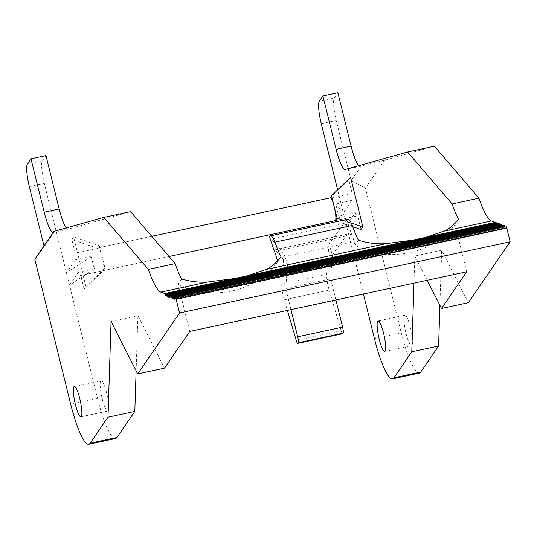 <?xml version="1.0" encoding="UTF-8"?>
<svg xmlns="http://www.w3.org/2000/svg" width="537" height="537" viewBox="0 0 537 537"><rect width="100%" height="100%" fill="white"/><g stroke="black" fill="none" stroke-linecap="round" stroke-linejoin="round"><path stroke-width="0.4" stroke-dasharray="2.69 2.01" d="M358.79 165.671A25.944 4.658 -102.2 0 0 360.139 166.269A25.944 4.658 -102.2 0 0 360.186 166.255L384.606 160.18L434.42 146.212M361.26 165.953L351.138 180.694L365.449 188.078L401.26 332.786L374.437 338.565M363.415 294.028L337.632 189.843M351.138 180.694L336.229 120.456A19.46 3.497 77.8 0 1 334.303 97.915L337.88 92.7M384.606 160.18L365.449 188.078M495.819 222.969A2.598 0.463 77.8 0 1 496.309 224.553L496.544 225.11L496.557 224.647A2.598 0.463 77.8 0 1 496.571 222.821M497.101 223.426A2.598 0.463 77.8 0 1 497.591 225.016L497.833 225.567L497.846 225.104A2.598 0.463 77.8 0 1 497.853 223.285M498.383 223.889A2.598 0.463 77.8 0 1 498.873 225.473L499.115 226.03L499.128 225.567A2.598 0.463 77.8 0 1 499.135 223.741M499.672 224.345A2.598 0.463 77.8 0 1 500.162 225.936L500.397 226.486L500.41 226.023A2.598 0.463 77.8 0 1 500.417 224.204M500.954 224.808A2.598 0.463 77.8 0 1 501.444 226.392L501.679 226.95L501.692 226.486A2.598 0.463 77.8 0 1 501.699 224.661M502.236 225.265A2.598 0.463 77.8 0 1 502.726 226.856L502.961 227.406L502.974 226.943A2.598 0.463 77.8 0 1 502.988 225.124M503.518 225.728A2.598 0.463 77.8 0 1 504.008 227.312L504.25 227.869L504.263 227.406A2.598 0.463 77.8 0 1 504.27 225.58M504.8 226.184A2.598 0.463 77.8 0 1 505.29 227.775L505.532 228.326L505.545 227.863A2.598 0.463 77.8 0 1 505.552 226.037M439.904 305.325L441.676 250.262L468.331 302.693M419.343 373.094A51.894 9.317 77.8 0 1 401.26 332.786M410.369 327.295A15.566 2.799 -102.2 0 0 404.945 315.206A15.566 2.799 -102.2 0 0 406.073 333.551A15.566 2.799 -102.2 0 0 411.496 345.64A15.566 2.799 -102.2 0 0 410.369 327.295M66.306 227.93A25.944 4.658 -102.2 0 0 68.206 229.138A25.944 4.658 -102.2 0 0 68.253 229.131L130.632 211.638M53.344 232.333L54.358 232.051L53.995 231.38M34.838 259.284L44.235 246.792L44.014 245.919M29.327 186.554L44.296 183.325L97.472 398.212L70.649 403.992M44.296 183.325A19.46 3.497 77.8 0 1 42.369 160.785L45.947 155.576M104.997 268.117L103.205 270.722L84.128 289.221L85.92 286.617L104.997 268.117L102.225 256.941A11.673 2.094 -102.2 0 0 98.157 247.872A11.673 2.094 -102.2 0 0 97.848 248.107A11.673 2.094 -102.2 0 0 97.687 248.436L99.459 245.758L73.623 236.931L71.837 239.536L97.674 248.363M94.304 269.185L92.767 262.969A11.673 2.094 -102.2 0 0 94.579 268.789L69.501 285.181L78.362 272.279A11.673 2.094 -102.2 0 0 80.617 275.535A11.673 2.094 -102.2 0 0 80.731 275.488L103.185 270.655A11.673 2.094 -102.2 0 0 103.386 270.46A11.673 2.094 -102.2 0 0 102.225 256.941L99.459 245.758M335.759 204.1L352.245 200.207L343.391 213.108L335.759 204.1L337.296 210.309A11.673 2.094 77.8 0 1 336.028 203.704M427.183 280.294L414.853 256.042L441.676 250.262M414.853 256.042L413.98 283.14M111.065 321.468L137.888 315.689L164.544 368.12M136.123 370.752L137.888 315.689M115.556 438.521A51.894 9.317 77.8 0 1 97.472 398.212M350.587 177.284L348.795 179.888L352.198 193.622A11.673 2.094 -102.2 0 0 352.245 200.207M361.092 229.574L357.696 215.84A11.673 2.094 -102.2 0 1 357.582 215.881L335.242 220.694M355.319 212.632L339.102 216.122A11.673 2.094 77.8 0 1 337.296 210.309L338.834 216.518L346.466 225.533L355.319 212.632A11.673 2.094 -102.2 0 0 357.582 215.881M466.693 271.789L455.014 224.587A81.731 79.268 -145.5 0 1 355.004 245.261L354.091 241.583A10.378 1.866 -102.2 0 0 351.789 234.891L346.929 220.304A23.353 4.195 77.8 0 1 347.869 219.19M458.585 219.385L455.014 224.587M97.687 248.436L75.234 253.269A11.673 2.094 -102.2 0 0 75.287 259.861L91.505 256.364A11.673 2.094 -102.2 0 0 92.767 262.969L91.23 256.76L91.505 256.364M91.23 256.76L66.427 272.762L75.287 259.861M181.62 279.032L178.049 284.234L189.729 331.436M84.128 289.221L80.731 275.488M85.92 286.617L73.623 236.931M75.234 253.269L71.837 239.536M106.581 392.722A15.566 2.799 -102.2 0 0 101.157 380.632A15.566 2.799 -102.2 0 0 102.285 398.978A15.566 2.799 -102.2 0 0 107.709 411.067A15.566 2.799 -102.2 0 0 106.581 392.722M277.448 261.11L277.649 261.922A81.731 79.268 -145.5 0 1 178.049 284.234M352.198 193.622L329.738 198.455A11.673 2.094 77.8 0 1 329.899 198.126L348.795 179.888M335.236 220.673L357.696 215.84M94.579 268.789L78.362 272.279M352.735 226.715L337.337 221.459M343.116 220.217L351.185 222.969M338.834 216.518L339.102 216.122M281.093 256.908L277.649 261.922M358.441 240.247L355.004 245.261M346.929 220.304L343.834 223.567L328.926 244.194L332.443 254.76L330.664 278.878L285.751 288.55L287.53 264.432L276.374 251.041L274.749 249.833L348.849 233.87L351.789 234.891M332.443 254.76L345.962 236.052L348.849 233.87M328.926 244.194L326.704 274.239L281.791 283.912A12.975 2.329 -102.2 0 0 284.261 299.807L287.382 310.406M269.581 236.958L284.013 253.867L281.791 283.912M342.666 333.685A5.189 0.933 77.8 0 1 341.149 330.745L329.174 290.134A12.975 2.329 77.8 0 1 326.704 274.239M330.664 278.878L335.88 299.961M290.967 309.634L285.751 288.55M274.441 251.544L274.749 249.833M284.013 253.867L287.53 264.432M54.358 232.051L44.235 246.792M345.217 169.477L360.186 166.255M321.26 123.678L336.229 120.456M53.284 232.353L68.253 229.131M42.369 160.785L27.394 164.013M334.303 97.915L319.334 101.137M276.743 258.243L354.091 241.583M345.962 236.052L276.374 251.041M271.709 239.099L343.834 223.567M341.149 330.745L296.236 340.418M284.261 299.807L329.174 290.134M505.29 227.775L174.914 298.928M174.934 299.069L505.545 227.863M504.008 227.312L173.632 298.465M173.652 298.606L504.263 227.406M502.726 226.856L172.35 298.008M172.37 298.149L502.974 226.943M501.444 226.392L171.061 297.545M171.088 297.686L501.692 226.486M169.799 297.23L500.41 226.023M500.162 225.936L169.779 297.089M498.873 225.473L168.497 296.632M168.517 296.766L499.128 225.567M497.591 225.016L167.215 296.169M167.235 296.31L497.846 225.104M165.953 295.847L496.557 224.647M496.309 224.553L165.933 295.712M53.23 232.367L68.206 229.138M345.163 169.491L360.139 166.269M151.77 236.32L98.157 247.872M169.034 256.491L80.617 275.535M505.532 228.326L174.921 299.532M504.25 227.869L173.639 299.069M502.961 227.406L172.357 298.612M501.679 226.95L171.068 298.149M500.397 226.486L169.786 297.693M499.115 226.03L168.504 297.23M497.833 225.567L167.222 296.773M496.544 225.11L165.94 296.31M384.673 351.42L411.496 345.64M378.122 320.985L404.945 315.206M80.886 416.846L107.709 411.067M74.334 386.412L101.157 380.632"/><path stroke-width="0.81" d="M412.919 240.12L386.231 243.597C377.726 244.355 368.463 243.241 358.441 240.247A58.379 10.485 77.8 0 1 352.292 225.466L274.944 242.127A58.379 10.485 77.8 0 0 281.093 256.908C275.944 263.17 270.937 267.359 266.077 269.473L247.295 275.79L425.458 237.414L444.233 231.105C448.825 229.104 453.611 225.198 458.585 219.385A58.379 10.485 77.8 0 1 452.1 203.973L407.596 151.984L345.217 169.477A25.944 4.658 77.8 0 1 345.163 169.491A25.944 4.658 77.8 0 1 336.128 149.34L322.905 95.928L319.334 101.137A19.46 3.497 -102.2 0 0 321.26 123.678L337.632 189.843M407.596 151.984L434.42 146.212L478.923 198.2A58.379 10.485 -102.2 0 0 491.456 220.935L495.409 222.352A2.598 0.463 77.8 0 1 495.819 222.969M413.98 283.14L411.778 351.775L393.889 377.826A51.894 9.317 -102.2 0 1 392.52 378.874A51.894 9.317 -102.2 0 1 374.437 338.565L363.415 294.028M496.571 222.821A2.598 0.463 77.8 0 1 496.618 222.795A2.598 0.463 77.8 0 1 496.671 222.801L166.061 294.007A2.598 0.463 -102.2 0 0 166.007 294.001A2.598 0.463 -102.2 0 0 165.953 295.847L165.94 296.31L165.698 295.759A2.598 0.463 -102.2 0 0 164.805 293.551L160.852 292.141L208.074 281.965L234.756 278.488L247.295 275.79M167.215 296.169L166.98 296.216A2.598 0.463 -102.2 0 0 166.087 294.014L496.671 222.801M496.698 222.808A2.598 0.463 77.8 0 1 497.101 223.426M497.853 223.285A2.598 0.463 77.8 0 1 497.9 223.258A2.598 0.463 77.8 0 1 497.953 223.258L497.953 223.258A2.598 0.463 77.8 0 1 498.383 223.889M499.135 223.741A2.598 0.463 77.8 0 1 499.182 223.714A2.598 0.463 77.8 0 1 499.235 223.721L168.625 294.92A2.598 0.463 -102.2 0 0 168.571 294.92A2.598 0.463 -102.2 0 0 168.517 296.766L168.504 297.23L168.269 296.679A2.598 0.463 -102.2 0 0 167.369 294.471L167.343 294.464A2.598 0.463 -102.2 0 0 167.289 294.457A2.598 0.463 -102.2 0 0 167.235 296.31L167.222 296.773L166.98 296.216M169.779 297.089L169.551 297.136A2.598 0.463 -102.2 0 0 168.652 294.934L499.235 223.721M499.262 223.728A2.598 0.463 77.8 0 1 499.672 224.345M500.417 224.204A2.598 0.463 77.8 0 1 500.464 224.177A2.598 0.463 77.8 0 1 500.518 224.177L169.914 295.384A2.598 0.463 -102.2 0 0 169.86 295.377A2.598 0.463 -102.2 0 0 169.799 297.23L169.786 297.693L169.551 297.136M171.061 297.545L170.833 297.599A2.598 0.463 -102.2 0 0 169.934 295.39L500.518 224.177M500.544 224.191A2.598 0.463 77.8 0 1 500.954 224.808M501.699 224.661A2.598 0.463 77.8 0 1 501.746 224.634A2.598 0.463 77.8 0 1 501.8 224.641L171.196 295.84A2.598 0.463 -102.2 0 0 171.142 295.84A2.598 0.463 -102.2 0 0 171.088 297.686L171.068 298.149L170.833 297.599M172.35 298.008L172.115 298.055A2.598 0.463 -102.2 0 0 171.222 295.853L501.8 224.641M501.827 224.647A2.598 0.463 77.8 0 1 502.236 225.265M502.988 225.124A2.598 0.463 77.8 0 1 503.035 225.097A2.598 0.463 77.8 0 1 503.088 225.097L503.088 225.097A2.598 0.463 77.8 0 1 503.518 225.728M504.27 225.58A2.598 0.463 77.8 0 1 504.317 225.553A2.598 0.463 77.8 0 1 504.371 225.56L173.76 296.76A2.598 0.463 -102.2 0 0 173.706 296.76A2.598 0.463 -102.2 0 0 173.652 298.606L173.639 299.069L173.397 298.518A2.598 0.463 -102.2 0 0 172.505 296.31L172.478 296.303A2.598 0.463 -102.2 0 0 172.424 296.296A2.598 0.463 -102.2 0 0 172.37 298.149L172.357 298.612L172.115 298.055M174.914 298.928L174.686 298.975A2.598 0.463 -102.2 0 0 173.787 296.773L504.371 225.56M504.397 225.567A2.598 0.463 77.8 0 1 504.8 226.184M505.552 226.037A2.598 0.463 77.8 0 1 505.599 226.017A2.598 0.463 77.8 0 1 505.653 226.017L175.042 297.223A2.598 0.463 -102.2 0 0 174.988 297.216A2.598 0.463 -102.2 0 0 174.934 299.069L174.921 299.532L174.686 298.975M103.809 217.411L148.313 269.399L175.136 263.627L130.632 211.638L103.809 217.411L53.995 231.38L34.838 259.284L70.649 403.992A51.894 9.317 -102.2 0 0 88.733 444.3A51.894 9.317 -102.2 0 0 90.102 443.253L107.991 417.202L111.065 321.468L137.72 373.893L179.539 312.984L176.163 299.331A2.598 0.463 -102.2 0 0 175.31 297.317L505.653 226.017M505.921 226.117A2.598 0.463 77.8 0 1 506.774 228.124L176.163 299.331M427.183 280.294L441.508 308.466L468.331 302.693L510.15 241.778L506.774 228.124M393.889 377.826L420.713 372.054L438.601 345.996L439.904 305.325M420.713 372.054A51.894 9.317 77.8 0 1 419.343 373.094L392.52 378.874M44.014 245.919L29.327 186.554A19.46 3.497 77.8 0 1 27.394 164.013L30.971 158.798L45.947 155.576L59.164 208.987A25.944 4.658 -102.2 0 0 66.306 227.93M30.971 158.798L44.195 212.209A25.944 4.658 -102.2 0 0 53.23 232.367A25.944 4.658 -102.2 0 0 53.284 232.353L53.344 232.333M148.313 269.399A58.379 10.485 -102.2 0 0 160.852 292.141M75.462 404.757A15.566 2.799 77.8 0 1 74.334 386.412A15.566 2.799 77.8 0 1 80.342 401.038A15.566 2.799 77.8 0 1 80.886 416.846A15.566 2.799 77.8 0 1 75.462 404.757M452.1 203.973L478.923 198.2M208.074 281.965C200.019 282.69 191.199 281.71 181.62 279.032A58.379 10.485 77.8 0 1 175.136 263.627M337.337 221.459L335.236 220.673A11.673 2.094 77.8 0 0 335.437 220.485L337.041 218.143L331.51 195.783L330.033 197.931M335.256 220.747L335.437 220.485A11.673 2.094 77.8 0 0 334.276 206.96A11.673 2.094 77.8 0 0 330.208 197.891L151.77 236.32M322.905 95.928L337.88 92.7L351.097 146.111A25.944 4.658 -102.2 0 0 358.79 165.671M411.778 351.775L438.601 345.996M179.539 312.984L510.15 241.778M137.72 373.893L164.544 368.12L189.729 331.436L466.693 271.789L441.508 308.466M107.991 417.202L134.814 411.423L136.123 370.752M90.102 443.253L116.925 437.48L134.814 411.423M116.925 437.48A51.894 9.317 77.8 0 1 115.556 438.521L88.733 444.3M351.185 222.969L362.884 226.97L350.587 177.284L331.51 195.783M362.884 226.97L361.092 229.574L352.735 226.715M379.25 339.33A15.566 2.799 77.8 0 1 378.122 320.985A15.566 2.799 77.8 0 1 384.13 335.612A15.566 2.799 77.8 0 1 384.673 351.42A15.566 2.799 77.8 0 1 379.25 339.33M274.944 242.127A23.353 4.195 -102.2 0 0 270.514 235.85A23.353 4.195 -102.2 0 0 269.581 236.958L274.441 251.544A10.378 1.866 77.8 0 1 276.743 258.243L277.448 261.11M337.041 218.143L343.116 220.217M270.514 235.85L347.869 219.19A23.353 4.195 77.8 0 1 352.292 225.466M287.382 310.406L296.236 340.418A5.189 0.933 -102.2 0 0 297.753 343.358A5.189 0.933 -102.2 0 0 297.887 343.25L298.203 342.794A5.189 0.933 -102.2 0 0 297.686 336.786L290.967 309.634M335.88 299.961L342.599 327.114A5.189 0.933 77.8 0 1 343.116 333.121L342.801 333.578A5.189 0.933 77.8 0 1 342.666 333.685L297.753 343.358M44.195 212.209L59.164 208.987M164.805 293.551L234.756 278.488M266.077 269.473L386.231 243.597M167.369 294.471L497.98 223.271L167.343 294.464M172.505 296.31L503.115 225.11L172.478 296.303M444.233 231.105L491.456 220.935M336.128 149.34L351.097 146.111M425.458 237.414L495.409 222.352M343.116 333.121L298.203 342.794M297.887 343.25L342.801 333.578M297.686 336.786L342.599 327.114M335.242 220.694L169.034 256.491M497.9 223.258L167.289 294.457M496.618 222.795L166.007 294.001M501.746 224.634L171.142 295.84M499.182 223.714L168.571 294.92M505.599 226.017L174.988 297.216M504.317 225.553L173.706 296.76M503.035 225.097L172.424 296.296M500.464 224.177L169.86 295.377"/></g></svg>

